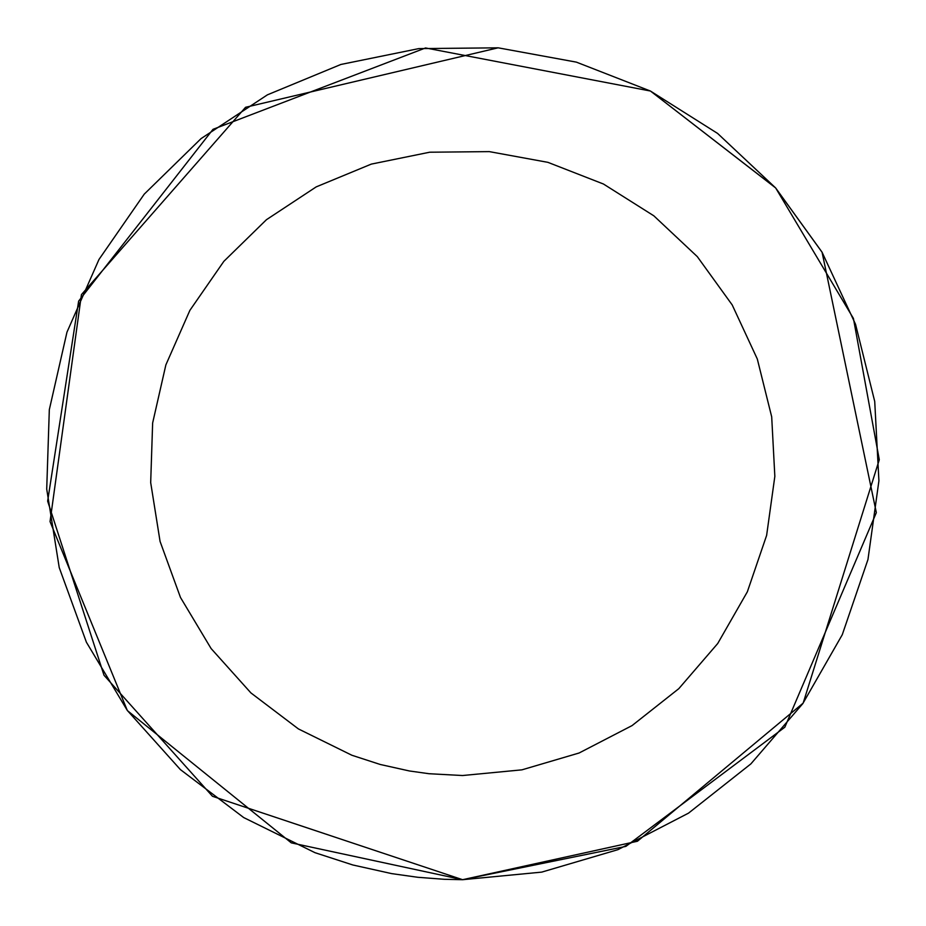 <?xml version="1.0" encoding="UTF-8"?>
<svg xmlns="http://www.w3.org/2000/svg" width="926" height="926" viewBox="0 0 926 926"><rect width="100%" height="100%" fill="white"/><g stroke="black" fill="none" stroke-linecap="round" stroke-linejoin="round"><path stroke-width="1.39" d="M462.595 775.525L521.928 769.842L579.097 753L632.041 725.602L678.804 688.666L717.719 643.512L747.351 591.795L766.624 535.402L774.842 476.369L771.694 416.839L757.306 358.999L732.211 304.943L697.301 256.629L653.849 215.827L603.451 184.019L547.926 162.351L489.298 151.621L429.699 152.211L371.291 164.11L316.217 186.878L266.457 219.694L223.837 261.352L189.888 310.349L165.87 364.89L152.64 423.008L150.683 482.573L160.071 541.432L180.466 597.444L211.116 648.559L250.923 692.926L298.415 728.924L351.892 755.257L380.262 764.482L409.385 770.964L429.027 773.719L462.595 775.525M650.388 91.014L425.543 47.955L213.015 129.316L78.641 301.1L47.643 501.105L104.001 675.251L212.482 796.291L462.595 879.7L541.71 872.118L617.931 849.663L688.516 813.144L750.882 763.881L802.761 703.679L842.266 634.727L867.963 559.524L878.913 480.814L874.723 401.456L855.555 324.332L822.08 252.254L775.537 187.851L717.604 133.437L650.399 91.026L576.377 62.135L498.2 47.828L418.737 48.615L340.861 64.473L267.417 94.834L201.081 138.587L144.248 194.136L98.989 259.454L66.961 332.191L49.321 409.674L46.717 489.102L59.229 567.58L86.419 642.25L127.29 710.416L180.362 769.564L243.7 817.565L314.99 852.684L352.818 864.977L391.652 873.612L417.834 877.292L444.191 879.295L462.595 879.7L637.435 841.248L803.155 703.123L879.283 459.701L853.425 318.451L775.757 188.105M775.537 187.851L650.527 91.084L775.398 187.689M127.487 710.67L291.285 842.857L462.595 879.7L625.872 846.387L784.831 727.211L876.332 512.634L822.08 252.254M821.918 251.988L775.78 188.128M576.285 62.111L498.2 47.828M498.13 47.816L245.564 107.289L81.442 294.607L50.039 521.593L127.29 710.416"/></g></svg>

